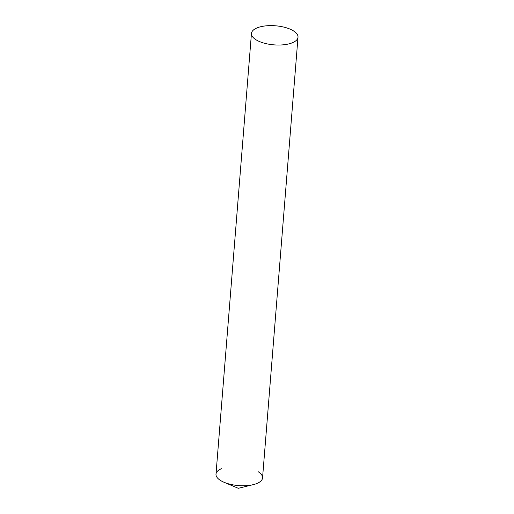 <?xml version="1.0" encoding="UTF-8"?>
<svg xmlns="http://www.w3.org/2000/svg" width="514" height="514" viewBox="0 0 514 514"><rect width="100%" height="100%" fill="white"/><g stroke="black" fill="none" stroke-linecap="round" stroke-linejoin="round"><path stroke-width="0.77" d="M258.124 471.672A23.348 9.56 -175.4 0 1 253.312 484.631A23.348 9.56 -175.4 0 1 224.04 482.273A23.348 9.56 -175.4 0 1 220.416 480.41A23.348 9.56 -175.4 0 1 221.361 468.717M251.455 33.449L215.996 474.171A23.348 9.56 4.6 0 0 220.416 480.41A23.348 9.56 4.6 0 0 246.09 485.666A23.348 9.56 4.6 0 0 262.545 477.911L298.004 37.194A23.348 9.56 4.6 0 0 293.584 30.956A23.348 9.56 4.6 0 0 267.91 25.7A23.348 9.56 4.6 0 0 251.455 33.449A23.348 9.56 4.6 0 0 255.876 39.694A23.348 9.56 4.6 0 0 281.55 44.949A23.348 9.56 4.6 0 0 298.004 37.194M224.04 482.273L238.284 488.3L253.312 484.631"/></g></svg>
